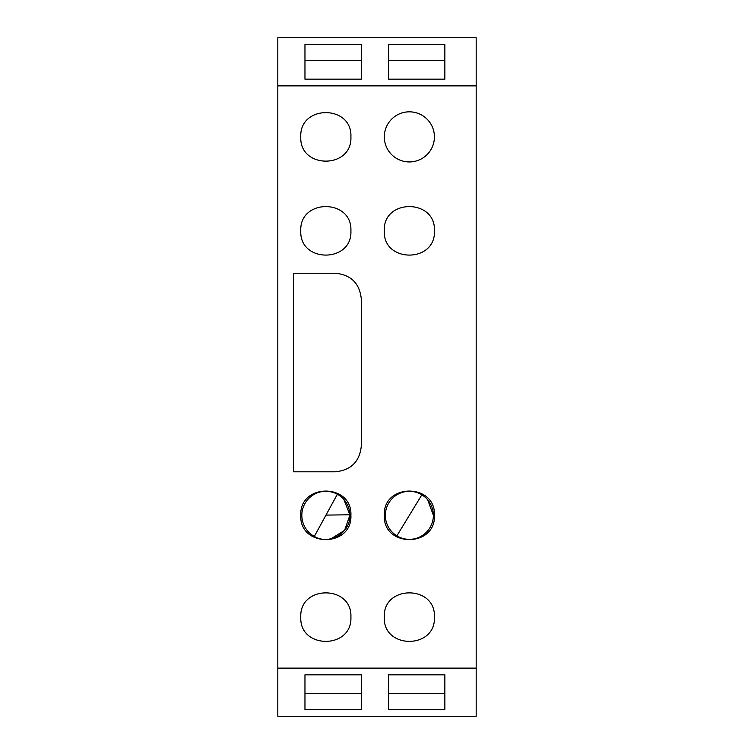 <?xml version="1.0" encoding="UTF-8"?>
<svg xmlns="http://www.w3.org/2000/svg" width="754" height="754" viewBox="0 0 754 754"><rect width="100%" height="100%" fill="white"/><g stroke="black" fill="none" stroke-linecap="round" stroke-linejoin="round"><path stroke-width="1.13" d="M384.304 136.879A25.052 25.052 0 0 0 409.365 161.94A25.052 25.052 0 0 0 434.417 136.879A25.052 25.052 0 0 0 409.365 111.828A25.052 25.052 0 0 0 384.304 136.879M277.821 85.881L476.179 85.881L476.179 37.7L277.821 37.7L277.821 668.119L476.179 668.119L476.179 716.3L277.821 716.3L277.821 668.119M476.179 85.881L476.179 668.119M350.902 136.879C352.448 104.552 299.234 104.552 300.789 136.879C299.234 169.207 352.448 169.207 350.902 136.879M434.417 230.837C435.972 198.519 382.759 198.519 384.304 230.837C382.759 263.165 435.972 263.165 434.417 230.837M350.902 230.837C352.448 198.519 299.234 198.519 300.789 230.837C299.234 263.165 352.448 263.165 350.902 230.837M434.417 515.331C435.972 483.003 382.759 483.003 384.304 515.331C382.759 547.658 435.972 547.649 434.417 515.331M350.902 515.331C352.448 483.003 299.234 483.003 300.789 515.331C299.234 547.658 352.448 547.649 350.902 515.331M434.417 617.121C435.972 584.793 382.759 584.793 384.304 617.121C382.759 649.448 435.972 649.439 434.417 617.121M350.902 617.121C352.448 584.793 299.234 584.793 300.789 617.121C299.234 649.448 352.448 649.439 350.902 617.121M293.476 273.231L293.476 471.797L335.238 471.797C351.091 470.251 359.79 461.552 361.336 445.699L361.336 299.329C359.799 283.476 351.091 274.776 335.238 273.231L293.476 273.231M388.48 709.589L444.86 709.589L444.86 674.83L388.48 674.83L388.48 709.589M304.965 709.589L361.336 709.589L361.336 674.83L304.965 674.83L304.965 709.589M361.336 44.411L304.965 44.411L304.965 79.17L361.336 79.17L361.336 44.411M444.86 44.411L388.48 44.411L388.48 79.17L444.86 79.17L444.86 44.411M388.48 674.83L388.48 693.595L444.86 693.595L444.86 674.83M304.965 674.83L304.965 693.595L361.336 693.595L361.336 674.83M361.336 79.17L361.336 60.405L304.965 60.405L304.965 79.17M444.86 79.17L444.86 60.405L388.48 60.405L388.48 79.17M427.707 499.836L433.38 515.331A24.015 24.015 0 0 0 397.603 494.398A24.015 24.015 0 0 0 396.868 535.84A24.015 24.015 0 0 0 433.38 515.331A24.015 24.015 0 0 0 397.603 494.398A24.015 24.015 0 0 0 396.868 535.84A24.015 24.015 0 0 0 433.38 515.331M343.833 499.421L349.847 514.765A24.015 24.015 0 0 1 349.856 515.331L344.587 530.335L331.091 538.761M349.856 515.331C350.648 532.852 329.328 545.5 314.333 536.405A24.015 24.015 0 0 1 301.836 515.331A24.015 24.015 0 0 1 337.358 494.256A24.015 24.015 0 0 1 349.856 515.331C350.648 532.852 329.328 545.5 314.333 536.405L337.358 494.256A24.015 24.015 0 0 1 349.847 514.765L325.973 515.105M314.333 536.405A24.015 24.015 0 0 1 301.836 515.331A24.015 24.015 0 0 1 337.358 494.256M396.868 535.84L421.854 494.822"/></g></svg>
